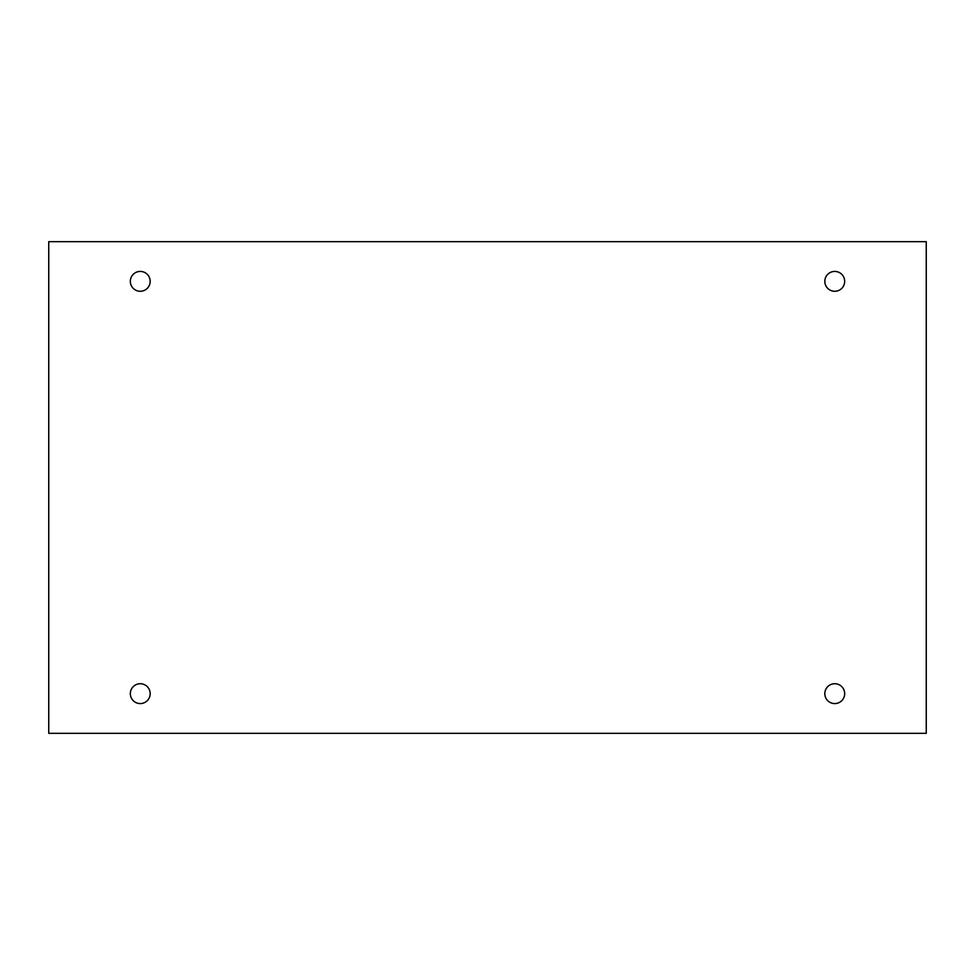 <?xml version="1.0" encoding="UTF-8"?>
<svg xmlns="http://www.w3.org/2000/svg" width="975" height="975" viewBox="0 0 975 975"><rect width="100%" height="100%" fill="white"/><g stroke="black" fill="none" stroke-linecap="round" stroke-linejoin="round"><path stroke-width="0.73" stroke-dasharray="4.88 3.66" d="M926.25 241.666L48.75 241.666L48.75 733.334L926.25 733.334L926.25 241.666M150.174 281.348A9.921 9.921 0 0 0 135.293 272.756A9.921 9.921 0 0 0 135.293 289.941A9.921 9.921 0 0 0 150.174 281.348M844.679 281.348A9.921 9.921 0 0 0 829.786 272.756A9.921 9.921 0 0 0 829.786 289.941A9.921 9.921 0 0 0 844.679 281.348M844.679 693.652A9.921 9.921 0 0 0 829.786 685.059A9.921 9.921 0 0 0 829.786 702.244A9.921 9.921 0 0 0 844.679 693.652M150.174 693.652A9.921 9.921 0 0 0 135.293 685.059A9.921 9.921 0 0 0 135.293 702.244A9.921 9.921 0 0 0 150.174 693.652"/><path stroke-width="1.46" d="M926.25 241.666L48.75 241.666L48.75 733.334L926.25 733.334L926.25 241.666M150.174 281.348A9.921 9.921 0 0 0 135.293 272.756A9.921 9.921 0 0 0 135.293 289.941A9.921 9.921 0 0 0 150.174 281.348M844.679 281.348A9.921 9.921 0 0 0 829.786 272.756A9.921 9.921 0 0 0 829.786 289.941A9.921 9.921 0 0 0 844.679 281.348M844.679 693.652A9.921 9.921 0 0 0 829.786 685.059A9.921 9.921 0 0 0 829.786 702.244A9.921 9.921 0 0 0 844.679 693.652M150.174 693.652A9.921 9.921 0 0 0 135.293 685.059A9.921 9.921 0 0 0 135.293 702.244A9.921 9.921 0 0 0 150.174 693.652"/></g></svg>
